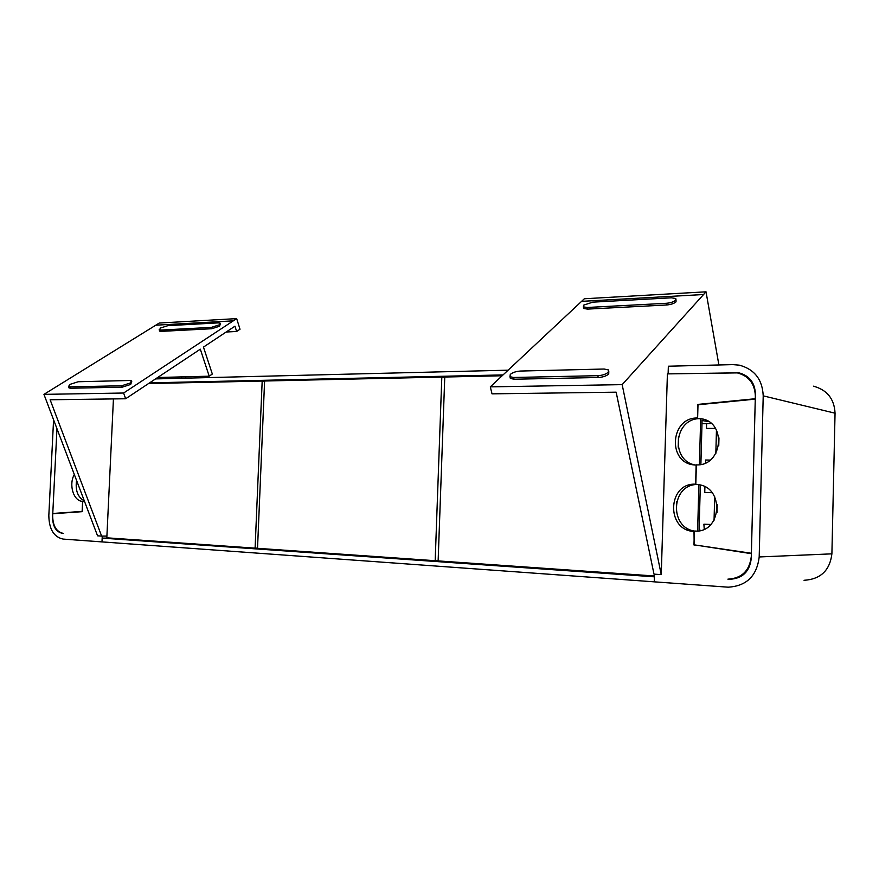 <?xml version="1.0" encoding="UTF-8"?>
<svg xmlns="http://www.w3.org/2000/svg" width="879" height="879" viewBox="0 0 879 879"><rect width="100%" height="100%" fill="white"/><g stroke="black" fill="none" stroke-linecap="round" stroke-linejoin="round"><path stroke-width="1.32" d="M503.063 374.915L149.584 382.87M508.117 370.18L155.561 378.904M438.138 560.725L437.028 560.648M654.459 574.163L654.24 581.854L654.383 576.822L102.173 538.124L110.666 538.091M102.173 538.124L101.986 541.903L63.134 539.091C53.817 537.036 49.048 529.169 48.828 515.501L53.575 419.777M696.531 545.2L751.369 553.671L751.248 558.506C749.644 571.636 742.491 578.558 729.79 579.283L727.911 579.151C741.744 578.371 749.545 570.812 751.303 556.495L755.347 395.935C754.775 383.629 748.765 375.937 737.316 372.894L668.128 373.883L668.348 366.213L732.888 364.62L739.327 365.159C754.49 369.268 762.445 379.497 763.214 395.858L759.192 556.956C756.874 575.987 746.535 586.062 728.175 587.183L101.986 541.903L102.261 536.091L106.908 536.08L101.623 536.091L50.136 399.769L125.653 398.758L123.609 393.023L233.276 320.857L155.781 325.197L233.265 320.846L236.671 318.616L159.264 323.043L43.95 394.363L123.609 393.023M661.25 574.635L622.167 384.639L490.306 386.859L492.02 393.847L616.157 392.177L653.998 574.13L661.25 574.635L667.403 373.894L738.865 372.817C749.369 375.619 754.874 382.662 755.402 393.946L755.281 398.736L698.003 404.384L697.629 418.019C670.347 416.943 666.974 462.783 694.201 464.947L694.795 465.013M695.992 465.09C670.853 461.772 673.259 419.865 698.618 418.657M696.3 531.07L694.344 531.059C722.033 533.663 724.999 486.219 697.278 484.538L695.608 484.428L696.146 464.859C722.813 466.661 727.208 421.448 700.64 418.679L697.41 418.437L697.783 404.79L755.27 399.132L751.38 553.265L693.97 544.826L694.344 531.059C669.293 527.235 671.193 485.428 696.421 484.494M694.168 545.244L694.003 531.454C665.612 530.411 667.524 482.318 695.827 484.197L696.355 465.101L694.201 464.947M699.288 404.648L698.003 404.384M718.967 437.907L718.758 445.741M717.198 504.634L716.989 512.501M678.5 436.38L678.203 447.169M676.687 501.689L676.38 512.534M706.024 291.817L703.563 294.52L581.579 301.365L584.359 298.761L706.024 291.817L718.89 364.961M581.579 301.354L703.563 294.52L622.167 384.639M714.056 520.247L714.682 496.69M715.836 453.531L716.451 430.084M701.98 423.711L706.595 423.722M699.102 530.246L700.959 530.334M700.882 464.42L702.068 420.503L708.628 421.645M490.306 386.859L581.579 301.365M700.662 418.964L699.42 464.661M698.882 484.768L697.629 530.971M699.08 530.762L700.321 485.087M84.56 501.524L82.604 501.656L82.121 511.677L52.751 513.754L52.586 517.138C52.751 526.554 56.036 531.96 62.442 533.355L63.409 533.421C56.41 531.894 52.828 526.005 52.663 515.731L56.959 428.71L52.773 513.479L82.241 511.38L82.582 501.36L84.516 501.404L82.736 501.36M101.623 536.091L97.558 535.816L43.95 394.363M177.349 377.003L177.811 378.344M185.469 376.794L185.919 378.146M226.189 332.009L236.627 331.482L240.011 329.229L236.671 318.616M157.66 377.509L209.213 376.19L200.313 349.183L125.653 398.758M209.213 376.19L212.322 374.036L203.467 347.095L234.957 326.186L236.627 331.482M181.371 376.904L181.821 378.245M510.139 376.838L510.369 378.442L514.061 379.223L598.236 377.509C602.873 377.212 606.378 376.047 608.718 374.004L608.795 371.542M513.633 377.476L597.841 375.685C602.489 375.388 605.983 374.223 608.334 372.18L608.455 369.927L604.137 369.026L520.379 371.048C516.105 371.345 512.743 372.454 510.292 374.399L509.952 376.695L513.633 377.476L514.061 379.223M583.48 307.397L583.722 308.474L587.502 309.111L666.568 304.991C670.897 304.595 674.05 303.563 676.028 301.86L676.028 299.75M587.161 307.485L666.249 303.299C670.578 302.903 673.732 301.871 675.709 300.168L675.797 298.53L671.435 297.805L592.754 302.156L583.623 305.156L583.37 306.859L587.161 307.485L587.502 309.111M131.729 381.431L130.696 384.442L122.181 387.178L70.551 388.232L70.045 386.859L121.676 385.76L130.202 383.024L131.52 380.838L129.773 380.497L78.22 381.739L69.979 384.387L68.496 386.551L68.815 387.408M70.045 386.859L68.496 386.551M70.551 388.232L69.012 387.925M220.343 323.692L219.585 326.23L211.751 328.735L161.286 331.372L160.846 330.075L211.323 327.395L219.157 324.889L220.168 323.175L218.267 322.879L167.9 325.659L160.297 328.076L159.429 330.636M160.846 330.075L159.143 329.801M161.286 331.372L159.582 331.097M813.427 386.178C827.117 389.891 834.325 398.89 835.05 413.196L831.897 553.847C829.864 570.449 820.579 579.272 804.032 580.294M697.41 418.437L702.662 419.096M697.64 484.582L695.608 484.428M710.836 524.466L703.892 524.203L704.244 529.136M710.792 524.51L703.892 524.203M715.484 428.436L706.474 428.403L706.606 423.513L711.199 423.524M710.122 460.091L705.617 460.014L705.54 462.892M704.903 486.834L704.749 492.449L712.089 492.723M712.045 492.679L704.749 492.449M715.638 428.666L706.474 428.403M56.036 513.523L52.773 513.479M74.308 474.484C68.485 484.67 73.517 501.25 82.582 501.36M84.318 500.887C77.781 497.272 75.187 490.438 76.561 480.406M113.435 398.923L106.82 537.816L255.097 548.155L262.184 381.057L148.518 383.574M257.525 548.122L255.097 548.155M264.59 381.398L262.184 381.057M264.601 381.003L257.525 548.32L435.182 560.703L441.818 377.091L264.601 381.003M438.149 560.604L435.182 560.703M444.741 377.607L441.818 377.091M502.162 375.762L444.763 377.025L438.138 560.912L654.405 575.976M598.236 377.509L597.841 375.685M666.568 304.991L666.249 303.299M122.181 387.178L121.676 385.76M211.751 328.735L211.323 327.395M759.192 556.956L831.897 553.847M835.05 413.196L763.214 395.858M510.369 378.442L509.952 376.695M583.722 308.474L583.37 306.859M701.761 418.876L700.64 418.679"/></g></svg>
